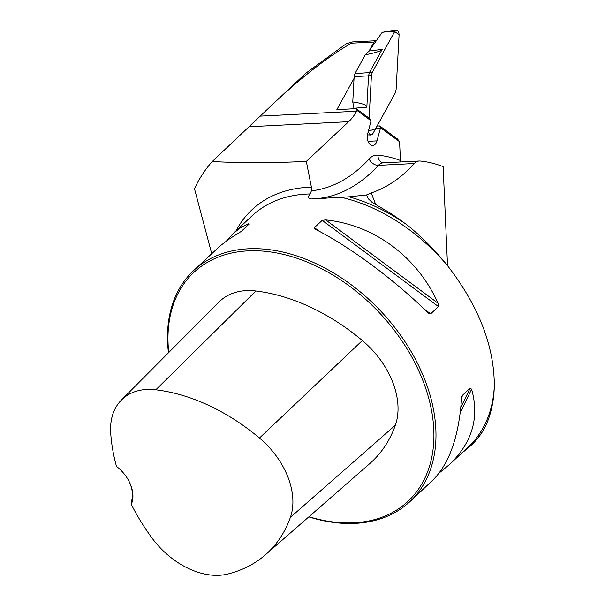<?xml version="1.0" encoding="UTF-8"?>
<svg xmlns="http://www.w3.org/2000/svg" width="605" height="605" viewBox="0 0 605 605"><rect width="100%" height="100%" fill="white"/><g stroke="black" fill="none" stroke-linecap="round" stroke-linejoin="round"><path stroke-width="0.91" d="M236.063 230.785A162.715 112.008 46.9 0 1 311.393 187.187L306.327 161.376L348.699 121.673A55.259 34.644 87.1 0 0 356.632 111.214L357.033 110.481L356.141 108.65L336.872 109.634L354.054 78.363M368.921 51.296L374.011 42.04A4.016 2.518 -92.9 0 1 375.743 40.747A4.016 2.518 -92.9 0 1 376.265 40.807M211.705 253.608L194.492 188.775C199.174 178.664 205.087 169.582 212.234 161.535L273.157 103.848C302.167 76.706 328.25 56.484 351.399 43.189L352.239 41.949L346.143 43.825L305.926 73.144L273.157 103.848M377.618 126.021L377.573 125.137M311.393 187.187L311.393 190.817A192.912 120.939 87.1 0 0 369.118 158.986A23.111 14.49 -92.9 0 1 377.936 155.167A208.99 131.02 -92.9 0 1 400.419 160.476L399.587 141.706L397.508 139.006L379.675 125.923L377.074 126.052M400.419 160.476L400.586 161.958M226.565 240.888L233.28 233.401L252.005 215.849A158.245 108.93 46.9 0 1 310.274 193.94C307.718 196.549 307.922 198.236 310.887 198.977L349.032 196.822L366.517 194.939L371.205 192.934A200.951 125.976 87.1 0 0 414.448 163.516L378.375 165.354A15.072 9.446 87.1 0 1 383.237 162.843L419.303 161.006A15.072 9.446 87.1 0 1 420.195 161.028A200.951 125.976 -92.9 0 1 443.034 166.602A15.072 9.446 87.1 0 1 443.117 166.632L447.526 265.678M462.53 452.313L463.143 451.958A159.002 109.452 46.9 0 0 470.448 445.923A159.002 109.452 46.9 0 0 485.641 426.109C491.018 414.289 493.914 400.888 494.323 385.899A158.245 108.93 46.9 0 1 468.391 446.823L449.659 464.368L439.162 473.004M399.587 141.706L380.568 127.753L379.675 125.923M356.141 108.65L369.231 118.255L371.039 120.766L367.643 134.015A8.039 5.037 87.1 0 0 370.094 144.474L370.676 144.905A8.039 5.037 87.1 0 0 372.718 145.465A8.039 5.037 87.1 0 0 376.976 140.867L380.568 127.753M371.039 120.766L357.033 110.481M485.641 426.109C481.981 433.24 477.368 439.427 471.787 444.667L470.448 445.923M306.327 161.376C273.127 163.04 241.766 163.093 212.234 161.535M310.274 193.94L311.393 190.817M349.032 196.822A159.002 109.452 46.9 0 1 407.248 225.037C421.867 236.941 435.245 250.425 447.382 265.489C478.563 305.707 494.209 345.848 494.323 385.899M308.8 516.882A158.245 108.93 -133.1 0 0 355.271 523.37A158.245 108.93 -133.1 0 0 409.94 501.583A158.245 108.93 -133.1 0 0 381.241 311.62A158.245 108.93 -133.1 0 0 193.555 270.609A158.245 108.93 -133.1 0 0 168.455 352.813M322.185 220.356L325.656 219.902C374.215 224.871 417.14 256.709 438.058 303.256L438.443 306.569L430.669 313.851L429.399 313.783L427.985 312.694C393.363 278.981 350.439 247.143 315.576 229.34L314.305 228.335L314.32 227.737L322.185 220.356L438.443 306.569M409.94 501.583L432.446 480.491C449.137 464.141 458.832 436.886 461.524 398.718L462.439 395.337L470.214 388.055L471.598 389.28C479.568 417.45 472.255 442.482 449.659 464.368M462.114 395.814L461.842 396.577M233.28 233.401L240.593 227.722L248.496 223.835L249.094 224.084L241.327 231.36L229.726 238.673L220.318 245.751L193.555 270.609M247.778 225.317L248.496 223.835L249.094 224.084M127.874 479.236A30.144 20.752 46.9 0 1 131.209 501.961L131.277 504.381A31.649 21.788 -133.1 0 0 127.995 479.447A31.649 21.788 -133.1 0 0 116.47 466.402A176.433 121.454 46.9 0 1 110.677 432.552A70.936 48.831 46.9 0 1 121.416 400.049A70.936 48.831 46.9 0 1 155.81 389.802A176.433 121.454 46.9 0 1 259.469 438.035A70.936 48.831 46.9 0 1 290.392 517.351A176.433 121.454 46.9 0 1 265.451 554.762A176.433 121.454 46.9 0 1 227.654 574.062A70.936 48.831 46.9 0 1 151.59 537.49A176.433 121.454 46.9 0 1 131.277 504.381M265.451 554.762L369.731 463.642A181.235 124.751 -133.1 0 0 395.352 425.217A75.731 52.136 -133.1 0 0 362.334 340.532A181.235 124.751 -133.1 0 0 255.854 290.99A75.731 52.136 -133.1 0 0 219.131 301.925L121.416 400.049M308.989 516.715A156.74 107.894 -133.1 0 0 353.963 522.811A156.74 107.894 -133.1 0 0 427.599 394.271A156.74 107.894 -133.1 0 0 273.294 252.361A156.74 107.894 -133.1 0 0 168.765 352.496M366.517 194.939L368.279 198.75L372.075 202.342L391.753 213.981L407.248 225.037M419.303 161.006A15.072 9.446 87.1 0 0 414.448 163.516M375.796 128.381L380.348 128.154M352.768 101.958C362.183 103.296 366.872 105.043 366.834 107.183L353.948 108.265L352.768 101.958L354.144 76.631L354.961 73.568L365.269 54.79L369.126 51.009L382.163 49.368C381.21 50.964 375.584 52.779 365.269 54.79M354.961 73.568L369.398 72.6L382.163 49.368M367.454 134.855L371.024 135.044L372.544 134.212L395.231 93.004L396.086 89.767L399.088 34.772L398.846 32.685L397.689 30.749L396.237 30.265L394.959 31.082L372.279 72.29L369.398 72.6L368.536 75.844M366.834 107.183L368.543 75.837L354.144 76.631M372.279 72.29L371.417 75.527L369.095 118.157L371.417 75.527L372.279 72.29L394.672 31.528L399.088 34.772L396.086 89.767L395.231 93.004L375.561 128.812L368.415 131.096L369.141 133.72L370.956 135.036M353.948 108.265L353.978 108.764M394.672 31.528C391.042 31.097 386.882 31.369 382.178 32.36L369.126 51.009M396.237 30.265L382.178 32.36M351.399 43.189L374.011 42.04M260.347 116.122L356.632 111.214M249.373 126.732L348.699 121.673M341.394 197.351A158.245 108.93 46.9 0 1 447.382 265.489M259.469 438.035L362.334 340.532M155.81 389.802L255.854 290.99M290.392 517.351L395.352 425.217M314.411 227.639L319.402 231.337M424.188 309.042L430.669 313.851M325.656 219.902L438.058 303.256M471.598 389.28L460.231 412.723M470.214 388.055L460.821 407.43M383.32 162.836A8.039 6.231 95.6 0 1 377.936 155.167M315.591 198.758A200.951 125.976 -92.9 0 0 378.375 165.354A8.039 5.324 42.4 0 1 369.118 158.986M371.205 192.934L375.75 204.603M368.014 141.32L376.976 140.867M371.417 75.527L368.543 75.837M322.253 198.448L326.103 198.251M352.284 41.942L375.743 40.747"/></g></svg>

